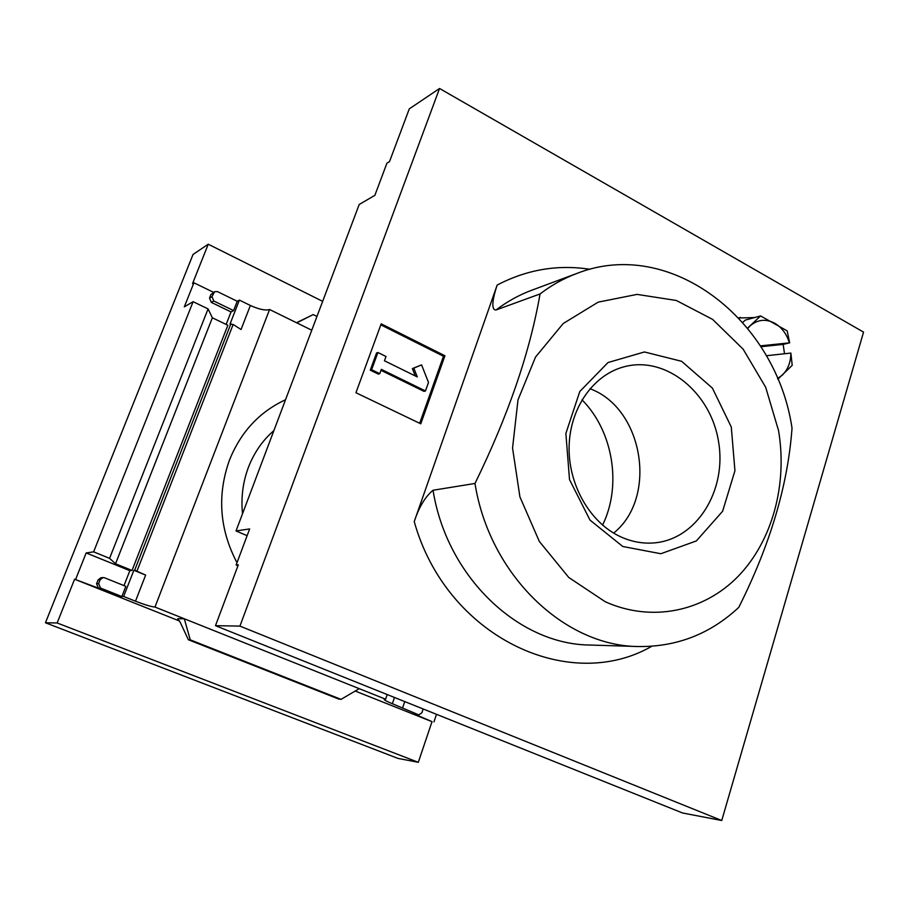 <?xml version="1.0" encoding="UTF-8"?>
<svg xmlns="http://www.w3.org/2000/svg" width="909" height="909" viewBox="0 0 909 909"><rect width="100%" height="100%" fill="white"/><g stroke="black" fill="none" stroke-linecap="round" stroke-linejoin="round"><path stroke-width="1.36" d="M602.565 525.107C622.074 485.565 613.132 431.071 582.01 399.835M766.355 355.737L790.875 353.067C790.773 362.271 787.91 369.633 782.274 375.167L777.57 378.508M790.875 353.067L792.205 365.327L777.854 379.201M747.584 328.126L760.583 315.934L787.183 330.876L789.66 342.818L760.39 345.874M784.512 353.76L783.149 344.386L789.66 342.818M760.583 315.934L745.323 320.082L742.767 322.388M236.135 564.989L249.657 528.936L236.033 530.936L359.203 204.491L374.872 195.321L386.927 163.188L389.518 161.586L409.289 108.864L439.547 88.491L239.931 626.108L721.746 820.509L682.557 812.987L215.478 625.687L238.317 564.796L236.135 564.989L237.953 565.75M215.478 625.687L239.931 626.108M236.033 530.936L247.123 535.685M439.547 88.491L863.55 332.115L721.746 820.509M497.155 285.062L414.231 521.584C419.004 507.086 425.276 496.644 433.048 490.246L474.987 483.463C489.451 574.761 564.182 646.094 638.311 646.538C676.796 646.992 710.27 633.948 738.767 607.394C770.15 544.809 787.91 485.065 792.023 428.139C776.127 319.57 670.353 236.829 577.09 273.359C563.978 278.245 551.627 285.108 540.048 293.948L496.03 309.992C490.144 310.162 493.587 295.641 497.155 285.062C526.822 269.575 557.74 264.314 589.907 269.291M420.787 423.81L444.933 355.76L381.212 323.82L355.93 392.733L420.787 423.81M778.547 430.593L765.696 387.302L743.176 349.215L712.633 319.4L676.319 300.481L637.084 294.391L598.213 302.129L563.228 323.513L535.526 357.055L517.994 399.903L512.551 448.069L519.914 496.859L539.332 541.446L568.795 577.499L605.246 601.747C651.923 622.722 703.975 611.484 738.244 576.238C772.468 540.775 787.614 484.236 778.547 430.593M474.987 483.463C508.188 415.561 529.879 352.385 540.048 293.948M622.79 546.502L660.832 553.729L696.362 540.935L722.621 511.256L734.938 470.737L731.291 427.014L712.406 388.109L681.602 361.293L644.436 351.965L608.019 362.532L579.783 391.529L565.875 433.445L569.511 479.577L589.998 520.096L622.79 546.502M380.826 324.854L443.478 356.248L444.933 355.76M443.478 356.248L419.674 423.287M377.905 352.499L376.542 352.999L370.258 370.168L378.405 374.133L379.757 373.679L381.326 369.372L425.469 390.961L428.503 382.45L421.583 364.895L413.811 368.122L417.276 376.928L384.462 360.782L386.018 356.498L377.905 352.499L371.611 369.702L379.757 373.679M425.469 390.961L424.048 391.381L380.985 370.338M415.299 375.951L412.391 368.588L421.583 364.895M412.391 368.588L413.811 368.122M370.258 370.168L371.611 369.702M613.643 533.094C658.048 497.564 643.39 408.221 589.964 388.722M619.949 536.469C630.903 541.594 642.072 543.752 653.446 542.957C696.396 540.037 727.018 490.746 718.564 441.751C710.929 392.631 666.149 355.714 624.528 366.668C593.872 374.417 570.25 407.334 569.136 445.66C567.909 483.974 589.543 522.186 619.949 536.469M738.778 317.968L754.55 317.571M747.8 328.399L750.414 325.604C757.811 319.468 765.901 318.684 774.718 323.229C781.763 327.41 786.649 333.944 789.376 342.829M783.149 344.386L760.935 346.727M135.498 601.201L145.645 575.079L134.668 570.216L133.862 570.295L123.647 596.463L135.498 601.201C144.781 604.792 151.269 606.746 154.973 607.053L269.575 309.514C265.451 310.753 259.054 309.401 250.373 305.469L239.385 300.095L229.977 324.172L233.158 324.468L241.044 329.501L250.373 305.469M123.647 596.463L121.84 596.543L100.524 588.043L98.467 588.168L74.595 579.215L57.142 622.972L45.45 622.767L193.049 254.452L208.252 244.214L192.526 283.642L193.912 282.779L213.501 292.323M45.45 622.767L398.04 758.424L418.299 762.31L432.025 721.644L355.226 691.045M179.618 621.063L74.595 579.215M432.025 721.644L414.924 714.326L418.788 714.906L421.856 712.804L423.151 708.963M418.788 714.906L392.347 703.702C386.961 701.521 384.234 700.066 384.155 699.362L385.609 699.203L184.3 618.768L177.664 618.734L180.312 622.506L188.368 639.743L190.254 639.845L184.3 618.768L154.973 607.053M237.238 301.265L233.579 310.605L213.774 300.993L212.002 296.629L214.626 291.675L217.467 291.619L237.238 301.265L239.385 300.095M269.575 309.514L311.776 330.206M233.579 310.605L231.034 311.946L211.297 302.379L209.536 298.05L210.922 294.55L214.626 291.675M226.148 324.433L231.034 311.946M123.999 585.612L129.851 570.67L132.032 570.466L227.852 325.252L212.365 317.798L115.534 563.762L109.569 558.342L93.627 551.843L86.173 552.933L75.742 579.113M121.84 596.543L125.828 586.339L104.569 577.794L103.035 577.567L100.16 579.737L98.104 579.908L96.581 583.726L98.467 588.168M385.609 699.203L387.211 694.556M402.63 707.804L404.766 701.589M100.16 579.737L98.638 583.578L100.524 588.043M103.035 577.567L100.967 577.749L98.104 579.908M193.912 282.779L184.322 306.844L193.117 301.697L208.07 308.912L212.365 317.798M93.627 551.843L193.117 301.697M109.569 558.342L208.07 308.912M132.032 570.466L115.534 563.762M433.945 721.905L436.502 714.326M418.299 762.31L57.142 622.972M359.26 688.67L341.034 699.362L338.659 699.021M341.034 699.362L190.254 639.845M322.65 301.356L208.252 244.214M296.777 322.843L313.196 314.582L296.527 322.729M316.957 316.446L313.196 314.582M129.851 570.67L86.173 552.933M145.645 575.079L133.862 570.295M414.231 521.584C446.364 636.72 568.659 694.226 651.753 646.288M433.048 490.246C446.762 576.851 518.425 644.549 589.986 645.038L638.311 646.538M577.09 273.359L531.776 290.221C519.119 294.925 507.199 301.527 496.03 309.992M418.174 714.747L414.924 714.326M134.668 570.216L230.909 323.706M137.009 571.022L233.158 324.468M394.495 697.476L392.347 703.702M98.638 583.578L96.581 583.726M213.388 293.118L210.922 294.55M212.002 296.629L209.536 298.05M213.774 300.993L211.297 302.379M338.841 699.101L188.47 639.766M740.585 317.4L738.733 317.911M338.739 699.066L188.368 639.743M273.904 430.571C262.599 440.365 254.1 452.637 248.396 467.385C242.873 482.156 240.908 497.609 242.521 513.755M285.54 399.744C259.474 411.834 240.771 431.991 229.42 460.215C216.99 495.246 219.512 529.413 236.988 562.705"/></g></svg>
